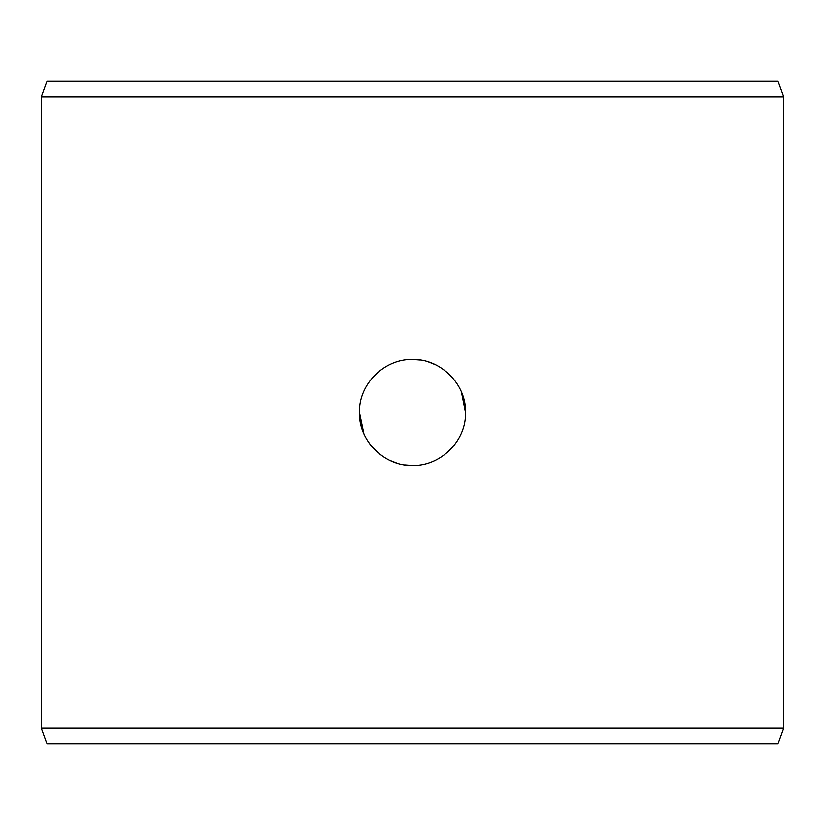 <?xml version="1.0" encoding="UTF-8"?>
<svg xmlns="http://www.w3.org/2000/svg" width="825" height="825" viewBox="0 0 825 825"><rect width="100%" height="100%" fill="white"/><g stroke="black" fill="none" stroke-linecap="round" stroke-linejoin="round"><path stroke-width="1.24" d="M404.621 464.949L412.5 465.537C440.674 466.28 466.383 440.839 465.537 412.5L461.443 392.081M449.419 374.426L442.045 368.455M435.992 364.949L428.484 361.938M420.379 360.051L412.5 359.463C440.571 358.679 466.434 384.172 465.537 412.5C466.393 440.828 440.653 466.29 412.5 465.537C384.429 466.321 358.566 440.828 359.463 412.5L363.877 433.672M369.105 442.984L371.807 446.511M375.581 450.574L382.965 456.555M389.483 460.288L396.835 463.165M359.463 412.5C358.607 384.172 384.337 358.72 412.5 359.463C384.326 358.731 358.617 384.161 359.463 412.5M41.25 96.938L783.75 96.938L783.75 728.062L41.25 728.062L41.25 96.938L47.046 81.025L777.954 81.025L783.75 96.938M783.75 728.062L777.954 743.975L47.046 743.975L41.25 728.062"/></g></svg>
